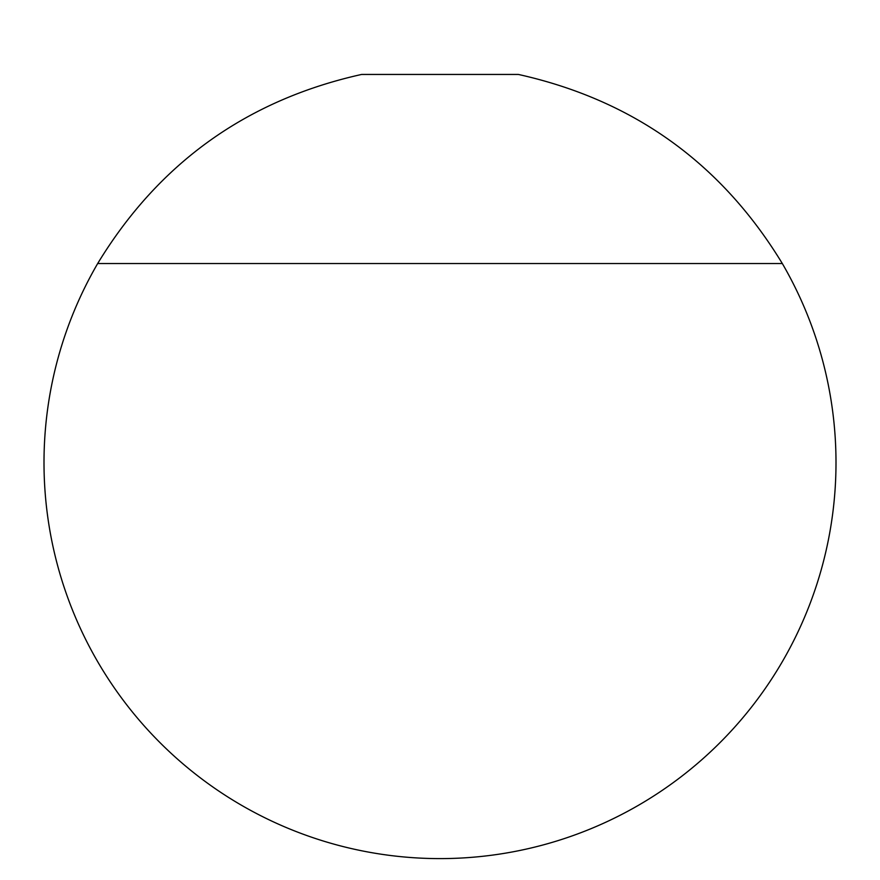 <?xml version="1.0" encoding="UTF-8"?>
<svg xmlns="http://www.w3.org/2000/svg" width="880" height="880" viewBox="0 0 880 880"><rect width="100%" height="100%" fill="white"/><g stroke="black" fill="none" stroke-linecap="round" stroke-linejoin="round"><path stroke-width="1.32" d="M836 462.605A396 396 0 0 0 782.32 263.527C721.193 163.02 633.215 100.001 518.397 74.448L361.603 74.448C246.785 100.001 158.807 163.02 97.68 263.527A396 396 0 0 0 440 858.605A396 396 0 0 0 836 462.605M97.68 263.527L782.32 263.527"/></g></svg>
